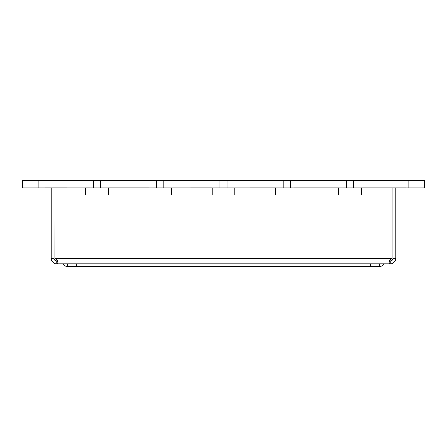 <?xml version="1.0" encoding="UTF-8"?>
<svg xmlns="http://www.w3.org/2000/svg" width="447" height="447" viewBox="0 0 447 447"><rect width="100%" height="100%" fill="white"/><g stroke="black" fill="none" stroke-linecap="round" stroke-linejoin="round"><path stroke-width="0.67" d="M219.885 180.499L219.885 187.857L163.831 187.857L163.831 180.499L227.115 180.499L227.115 187.857L275.481 187.852L275.481 195.082L298.082 195.082L298.082 187.852L290.399 187.857L290.399 180.499L353.683 180.499L353.683 187.857L393.008 187.857L393.008 258.036L395.718 258.036L395.718 187.852L402.049 187.852L361.366 187.852L361.366 195.082L338.765 195.082L361.366 195.082M156.601 180.499L156.601 187.857L100.553 187.857L100.553 180.499L163.831 180.499M346.447 180.499L346.447 187.857L298.082 187.852L338.765 187.852L338.765 195.082M389.208 261.076L389.857 261.076L389.236 260.998L391.348 258.366L55.651 258.366L58.127 262.68L56.702 263.791C53.629 264.278 50.679 259.774 51.282 258.366L53.992 258.366C53.975 259.746 54.88 260.646 56.702 261.076L57.16 261.076M57.149 263.791L390.298 263.791C393.377 264.278 396.321 259.774 395.718 258.366L393.008 258.366C393.025 259.741 392.12 260.646 390.298 261.076L389.851 261.076M57.629 260.685L57.16 259.836M30.938 180.499L22.35 180.499L22.35 187.857L30.938 187.857L30.938 180.499L93.317 180.499L93.317 187.857L85.634 187.852L85.634 195.082L108.235 195.082L108.235 187.852L148.918 187.852L148.918 195.082L171.519 195.082L171.519 187.857L212.202 187.852L212.202 195.082L234.798 195.082L234.798 187.857L283.169 187.857L283.169 180.499L227.115 180.499M85.634 187.857L44.951 187.852L51.282 187.857L51.282 258.366M51.282 258.036L53.992 258.036L53.992 187.852L54.053 258.036A4.068 4.068 0 0 1 55.651 258.366M53.992 258.036L53.992 258.366M395.718 258.366L395.718 258.036M393.008 258.366L393.008 258.036M389.857 261.076L389.857 263.791L388.873 262.68L391.348 258.366A4.068 4.068 0 0 1 392.947 258.036L392.947 187.852M275.481 195.082L298.082 195.082M212.202 195.082L234.798 195.082M148.918 195.082L171.519 195.082M85.634 195.082L108.235 195.082M56.702 263.791L56.702 261.076M57.143 263.791L57.143 261.076M390.298 263.791L390.298 261.076M379.447 263.791L379.447 266.501L67.553 266.501L67.553 263.791L76.593 263.791L76.593 266.501M370.407 266.501L370.407 263.791L76.593 263.791M62.854 263.791A5.425 5.425 0 0 0 67.553 266.501M379.447 266.501A5.425 5.425 0 0 0 384.146 263.791M424.65 180.51L416.062 180.499L416.062 187.857L424.65 187.857L424.65 180.499M38.168 180.499L38.168 187.857L44.951 187.857M353.683 180.499L408.832 180.499L408.832 187.857L402.049 187.852M47.209 187.852L49.019 187.852M93.317 180.499L100.553 180.499M283.169 180.499L290.399 180.499M408.832 180.499L416.062 180.499M30.938 187.857L38.168 187.857M93.317 187.857L100.553 187.857M156.601 187.857L163.831 187.857M408.832 187.857L416.062 187.857M346.447 187.857L353.683 187.857M283.169 187.857L290.399 187.857M219.885 187.857L227.115 187.857"/></g></svg>
